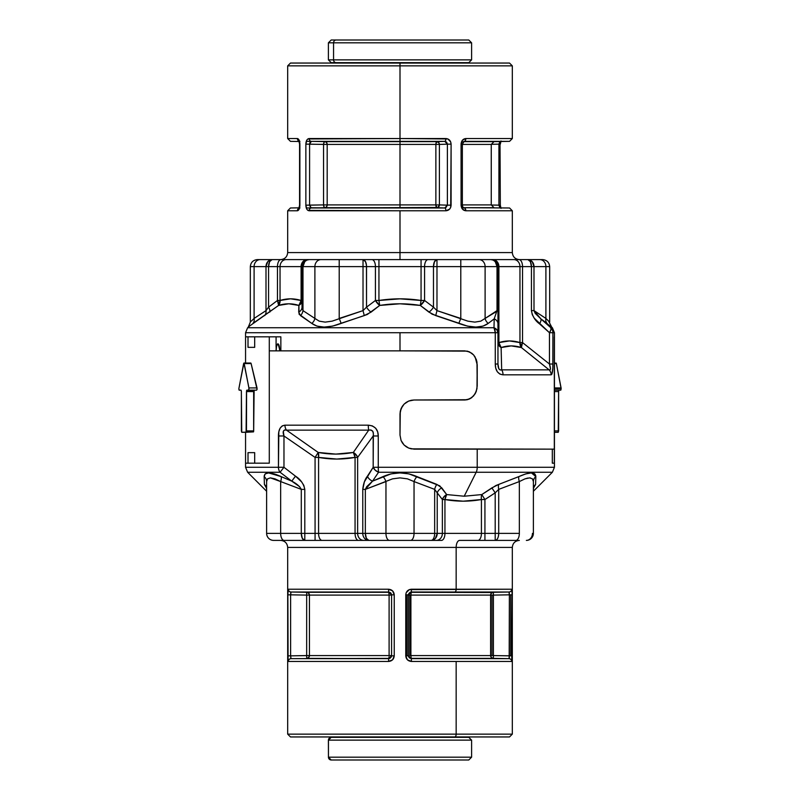 <?xml version="1.0" encoding="UTF-8"?>
<svg xmlns="http://www.w3.org/2000/svg" width="800" height="800" viewBox="0 0 800 800"><rect width="100%" height="100%" fill="white"/><g stroke="black" fill="none" stroke-linecap="round" stroke-linejoin="round"><path stroke-width="1.2" d="M280.66 259.6C284.91 259.17 287.25 256.83 287.68 252.58L400 252.58L400 259.6L490.94 259.6L378.94 259.6L400 259.6L400 252.58L287.68 252.58L512.32 252.58L512.32 210.78L465.83 210.78L462.51 209.17L461.07 205.17L461.07 144.15L462.5 140.16L465.83 138.54L512.32 138.54L465.83 138.54A2.81 1.65 90 0 1 464.21 141.35L509.55 141.35L464.21 141.35A2.81 1.65 -90 0 0 465.83 138.54C462.97 138.87 461.38 140.74 461.07 144.15L462.35 144.15L461.07 144.15L461.07 205.17C461.38 208.59 462.96 210.45 465.83 210.78L512.31 210.78L509.56 207.98L463.46 207.7L494.01 207.7L491.26 204.9L491.26 144.43L462.35 144.43L491.25 144.43L494.02 141.62L509.56 141.35L512.32 138.54L512.32 65.86L400 65.86L512.32 65.86L400 65.86L400 138.54L309.13 138.54A2.81 2.27 90 0 0 311.36 141.35L400 141.35L400 138.54L447.88 138.96L450.69 141.97L451.1 144.15L450.7 207.35L449.56 209.17L445.9 210.78L400 210.78L400 252.58L400 210.78L307.86 210.37L306.8 209.17L305.86 205.17L305.86 144.15L306.8 140.16L307.86 138.96L400 138.54L400 65.86L287.68 65.86L287.68 138.54L297.4 138.54L299.11 140.15L299.88 144.15L299.68 207.35L299.11 209.17L297.4 210.78L287.68 210.78L297.4 210.78A2.81 2.57 -90 0 1 298.95 208.2M287.68 65.86L290.49 63.05L509.51 63.05L400 63.05L400 65.86L287.68 65.86L400 65.86L400 63.05L509.51 63.05L512.32 65.86M306.28 141.35L444.77 141.35L400 141.35L400 144.43L327.19 144.43A2.81 2.24 90 0 0 324.99 141.62A2.81 1.38 -88.9 0 0 323.56 144.43L324 142.45L324.99 141.62L400 141.62L311.36 141.35L324.99 141.62L326.54 142.46L327.19 144.43L305.86 144.15L305.86 205.17L323.56 204.9A2.81 1.38 -91.1 0 0 324.99 207.7L324 206.88L323.56 204.9L327.19 204.9L323.56 204.9L323.56 144.43L309.59 144.15L309.59 205.17L323.56 204.9L323.56 144.43L327.19 144.43L327.19 204.9L326.54 206.86L324.99 207.7L311.36 207.98L444.77 207.98L436.95 207.7L435.87 204.9A2.81 1.1 -90 0 0 436.95 207.7L400 207.7L400 204.9L435.87 204.9L435.87 144.43L400 144.43L400 141.62L436.95 141.62A2.81 1.1 -90 0 0 435.87 144.43L327.19 144.43L327.19 204.9L400 204.9L400 144.43L400 204.9L435.87 204.9L435.87 144.43L439.4 144.43L439.4 204.9L447.39 205.17L447.39 144.15L439.4 144.43L439.4 204.9L435.87 204.9L439.4 204.9L437.88 207.49L306.28 207.98M400 298.83L378.94 300.47L378.94 266.62L421.06 266.62L421.06 300.47L400 298.83M552.38 327.75L540.85 318.86L550.86 327.75L552.38 327.75L554.44 332.71L552.9 332.71L552.82 368.14L551.93 374.11L551.15 374.83L503.04 374.83L499.95 374.12L497.32 371.78L495.74 368.14L495.27 364.02L495.27 332.71L400 332.71L400 350.86L467.22 351.13L471.74 353.22L473.62 354.96L476.29 359.51L477.22 364.9L476.98 388.7L475.16 393.76L471.75 397.63L467.23 399.73L464.74 400L414.04 400L408.68 401.06L404.12 404.1L402.38 406.22L400.27 411.29L400 435.1L401.07 440.48L404.11 445.03L408.66 448.07L414.04 449.14L554.32 449.14L554.44 336.82L554.44 463.18L552.31 463.18L552.31 449.14L477.22 449.14L477.22 467.29L378.27 467.29A7.02 0.99 90 0 0 378.56 472.25L476.19 472.25A7.02 3.51 -90 0 0 477.22 467.29L554.44 467.29L477.22 467.29L477.22 449.14L414.04 449.14L408.66 448.07L404.11 445.03L401.07 440.48L400 435.1L400 414.04L400 435.1L401.08 440.49L400 435.1L400 414.04L401.08 408.65L404.12 404.1L408.68 401.06L414.04 400L467.22 399.73L469.58 398.94L464.74 400L469.58 398.94L471.74 397.65L475.15 393.78L476.29 391.35L473.63 395.89L469.59 398.93L473.62 395.9L476.29 391.35L477.22 385.96L476.98 362.16L476.29 359.52L477.22 364.9L477.22 385.96L476.29 391.34L477.22 385.96L477.22 364.9L475.16 357.1L473.63 354.97L469.59 351.93L473.62 354.96L476.29 359.51L473.63 354.97L469.59 351.93L467.23 351.13L400 350.86L400 332.71L245.56 332.71L245.56 336.82L280.85 336.82L280.85 350.86L400 350.86L280.85 350.86L280.85 336.82L245.56 336.82L245.56 363.03M443.13 210.78L445.9 210.78A2.81 1.15 -90 0 0 444.77 207.98L310.65 207.77L309.59 205.17L309.59 144.15L310.07 142.16L311.36 141.35A2.81 2.27 -90 0 1 309.13 138.54C307.11 138.87 306.02 140.74 305.86 144.15L309.59 144.15L311.36 141.35M283.89 259.6L307.18 259.6A7.02 6.08 90 0 0 301.1 266.62L301.1 300.47L290.57 298.81L280.04 300.47L280.04 266.62L302.04 266.62L302.04 307.16L302.98 310.62L314.89 318.43L314.89 266.62L302.98 266.62L302.98 310.62L302.98 266.62L314.89 266.62L314.89 318.43L319.22 321.15L325.19 322.12L332.15 321.14L363.02 310.62L363.02 266.62L339.21 266.62L339.21 318.43L339.21 266.62L314.89 266.62L339.21 266.62L339.21 259.6L378.94 259.6L320.97 259.6L339.21 259.6L339.21 266.62L363.02 266.62L363.02 259.6L363.02 266.62L375.43 266.62L375.43 300.47L366.53 307.16L366.46 265.25L365.5 261.66L363.02 259.6A7.02 3.51 90 0 1 366.53 266.62L363.02 266.62L363.02 310.62L364.28 315.59L332.54 326.12L324.16 327.09L317 326.12L311.77 323.4L299.08 314.19L298.88 305.43L288.79 303.78L278.6 305.43L249.76 325.92M308.58 259.6L320.97 259.6A7.02 6.08 90 0 0 314.89 266.62A7.02 6.08 -90 0 1 320.97 259.6L309.06 259.6A7.02 6.08 90 0 0 302.98 266.62L304.76 261.66L306.74 260.14L309.06 259.6A7.02 7.02 0 0 0 302.04 266.62L302.98 266.62L302.04 266.62A7.02 7.02 0 0 1 309.06 259.6L286.12 259.6A7.02 6.08 90 0 0 280.04 266.62L301.1 266.62A7.02 6.08 -90 0 1 307.18 259.6M289.75 259.6L284.73 259.6M251.34 321.14L254.1 318.43L254.1 266.62L266 266.62A7.02 6.08 -90 0 1 272.08 259.6L269.75 260.14L267.78 261.66L266 266.62L254.1 266.62L254.1 318.43L266 310.62L266 266.62L268.57 266.62L269.6 261.66L272.08 259.6L257.35 259.6L280.98 259.6A7.02 3.51 90 0 0 277.47 266.62L277.47 300.47L268.57 307.16L268.57 266.62L280.04 266.62A7.02 6.08 -90 0 1 286.12 259.6L272.08 259.6A7.02 3.51 90 0 0 268.57 266.62L277.47 266.62A7.02 3.51 -90 0 1 280.98 259.6M515.27 259.6L510.25 259.6M245.67 332.71L495.27 332.71L495.27 364.02L497.96 364.02L497.96 266.62L519.96 266.62L519.96 342.59L509.43 340.93L498.9 342.59L498.9 266.62A7.02 6.08 -90 0 0 492.82 259.6L516.11 259.6M339.21 318.43L341.18 323.4L339.21 318.43L363.02 310.62L366.53 307.16L366.53 266.62L433.47 266.62L433.47 307.16L424.57 300.47L424.57 266.62L485.11 266.62L460.79 266.62L460.79 318.43L460.79 266.62L436.98 266.62L436.98 310.62L467.88 321.15L474.86 322.12L480.8 321.14L485.11 318.43L485.11 266.62L497.02 266.62L485.11 266.62L485.11 318.43L497.02 310.62L497.02 266.62L531.43 266.62L531.43 310.62L532.28 314.65L534.24 318.17L549.46 332.71L549.46 364.02L522.53 342.59L522.53 266.62A7.02 3.51 -90 0 0 519.02 259.6L541.93 259.6M411.26 448.86L554.32 449.14L554.32 336.82L554.32 463.18M533.97 265.92L534 310.62L545.9 318.43L545.9 266.62L534 266.62L545.9 266.62L545.9 318.43L548.66 321.15L545.9 318.43C550.84 323.29 550.84 323.29 545.9 318.43A7.02 5.65 -51.5 0 0 547.05 323.4A7.02 5.65 128.5 0 1 545.9 318.43L534 310.62L534 266.62L532.22 261.66L528.23 259.61M531.16 263.94L530.4 261.66L531.43 266.62L534 266.62A7.02 6.08 90 0 0 527.92 259.6L492.82 259.6A7.02 6.08 90 0 1 498.9 266.62L498.9 342.59C505.92 340.41 512.94 340.41 519.96 342.59L519.96 266.62A7.02 6.08 -90 0 0 513.88 259.6A7.02 6.08 90 0 1 519.96 266.62L531.43 266.62A7.02 3.51 -90 0 0 527.92 259.6L539.83 259.6A7.02 6.08 90 0 1 545.9 266.62A7.02 6.08 -90 0 0 539.83 259.6L542.65 259.6C546.89 260.04 549.23 262.38 549.67 266.62L545.9 266.62L549.67 266.62L549.67 322.12L549.11 321.59M548.66 321.14L551.67 327.05M249.52 326.12L247.62 327.75L494 327.75L494.2 318.86L488.23 323.4L483.02 326.12L475.89 327.09L467.5 326.12L432.11 314.19L420.29 305.43L400 303.78L379.71 305.43L367.3 314.49L341.18 323.4C328.33 328.27 318.52 328.27 311.77 323.4L300.43 315.59L298.7 312.12L298.88 305.43C292.19 303.26 285.43 303.26 278.6 305.43L252.95 323.4A7.02 5.65 51.5 0 0 254.1 318.43L253.98 318.54M253.6 318.92L253.02 319.5M254.1 266.62L250.33 266.62L254.1 266.62A7.02 6.08 -90 0 1 260.17 259.6A7.02 6.08 90 0 0 254.1 266.62M276.24 347.94L277.01 344.72L278.13 343.9L279.68 349.69A7.02 1.82 90 0 0 277.89 343.84A7.02 1.82 90 0 1 279.71 350.86L279.18 345.9L277.89 343.84L276.61 345.9L276.08 350.86A7.02 1.82 90 0 1 277.89 343.84L277.89 343.84A7.02 1.82 90 0 0 276.24 347.94L276.11 348.53M464.74 350.86L469.58 351.93L464.74 350.86L269.29 350.86L269.29 463.18L245.56 463.18L248.01 463.18L248.01 452.65L254.68 452.65L254.68 463.18L269.29 463.18L269.29 336.82L254.68 336.82L254.68 347.35L248.01 347.35L254.68 347.35L254.68 336.82L269.29 336.82L269.29 463.18L269.29 350.86L464.74 350.86M519.02 259.6A7.02 3.51 90 0 1 522.53 266.62L522.53 342.59L519.96 342.59A7.02 6.01 -72.7 0 0 521.4 347.55C514.57 345.38 507.81 345.38 501.12 347.55L498.8 345.41L497.96 342.59A7.02 5.94 180 0 0 501.12 347.55A7.02 6.01 72.7 0 1 498.9 342.59L497.96 342.59L498.9 342.59L501.12 347.55L501.67 369.86L549.13 369.86L521.4 347.55L511.21 345.9L501.12 347.55L501.67 369.86L500.22 370.02L498.79 368.65L497.96 364.02L497.96 266.62A7.02 7.02 0 0 0 490.94 259.6L493.26 260.14L495.24 261.66L497.02 266.62A7.02 6.08 -90 0 0 490.94 259.6A7.02 7.02 0 0 1 497.96 266.62L497.02 266.62L497.02 310.62L494.2 318.86L488.23 323.4C481.53 328.27 471.73 328.27 458.82 323.4L435.72 315.59L428.91 312.12L420.29 305.43C406.76 303.26 393.24 303.26 379.71 305.43L371.09 312.12L364.28 315.59L363.02 310.62L366.53 307.16A7.02 2.91 -127.8 0 0 371.09 312.12A7.02 2.91 52.2 0 1 366.53 307.16L375.43 300.47A7.02 2.97 -126 0 0 379.71 305.43L375.43 300.47L375.43 266.62A7.02 3.51 -90 0 0 371.92 259.6A7.02 3.51 90 0 1 375.43 266.62L378.94 266.62L378.94 259.6L378.94 300.47L375.43 300.47L378.94 300.47L379.71 305.43L378.94 300.47C392.98 298.29 407.02 298.29 421.06 300.47L420.29 305.43L421.06 300.47L421.06 259.6L421.06 266.62L424.57 266.62A7.02 3.51 -90 0 1 428.08 259.6A7.02 3.51 90 0 0 424.57 266.62L424.57 300.47L421.06 300.47L424.57 300.47L420.29 305.43A7.02 2.97 126 0 0 424.57 300.47L433.47 307.16A7.02 2.91 -52.2 0 1 428.91 312.12A7.02 2.91 127.8 0 0 433.47 307.16L436.98 310.62L436.98 259.6L434.5 261.66L433.47 266.62A7.02 3.51 -90 0 1 436.98 259.6L436.98 266.62L433.47 266.62L433.47 307.16L436.98 310.62L435.72 315.59L436.98 310.62L460.79 318.43L458.82 323.4L460.79 318.43M311.77 323.4A7.02 5.65 128.5 0 0 314.89 318.43A7.02 5.65 -51.5 0 1 311.77 323.4M252.95 323.4A7.02 5.65 -128.5 0 0 254.1 318.43C249.16 323.29 249.16 323.29 254.1 318.43C249.16 323.29 249.16 323.29 254.1 318.43L266 310.62A7.02 5.89 -117 0 1 264.71 315.59A7.02 5.89 63 0 0 266 310.62L268.57 307.16A7.02 2.91 -127.8 0 1 269.79 312.12A7.02 2.91 52.2 0 0 268.57 307.16L268.57 266.62L266 266.62L266 310.62L268.57 307.16L277.47 300.47A7.02 2.97 -126 0 1 278.6 305.43L277.47 300.47L280.04 300.47L278.6 305.43A7.02 6.01 72.7 0 0 280.04 300.47L277.47 300.47L277.47 266.62L280.04 266.62L280.04 300.47C287.06 298.29 294.08 298.29 301.1 300.47A7.02 6.01 -72.7 0 1 298.88 305.43L301.1 300.47L302.04 300.47L301.2 303.29L298.88 305.43A7.02 5.94 180 0 0 302.04 300.47L301.1 300.47L301.1 266.62L302.04 266.62L302.04 307.16L302.98 310.62L314.89 318.43M300.43 315.59A7.02 5.89 117 0 0 302.98 310.62A7.02 5.89 -63 0 1 300.43 315.59M298.7 312.12A7.02 5.83 180 0 0 302.04 307.16A7.02 5.83 0 0 1 298.7 312.12M460.79 266.62L460.79 259.6L460.79 266.62M485.11 266.62A7.02 6.08 -90 0 0 479.03 259.6A7.02 6.08 90 0 1 485.11 266.62M485.11 318.43A7.02 5.65 -128.5 0 0 488.23 323.4A7.02 5.65 51.5 0 1 485.11 318.43L497.96 310.62L497.02 310.62L494.2 318.86A7.02 5.6 0 0 1 497.96 323.83A7.02 5.6 180 0 0 494.2 318.86L494 327.75A7.02 5.52 0 0 1 497.96 332.71L496.89 329.78L494 327.75L247.7 327.75M269.6 261.66L268.84 263.94M266 266.62L266.03 265.92M492.82 259.6L490.94 259.6M495.27 332.71A7.02 4.33 -90 0 0 494 327.75L495.27 332.71L497.96 332.71L495.27 332.71M495.27 364.02C495.39 370.58 497.98 374.18 503.04 374.83A7.02 4.68 -90 0 0 501.67 369.86C499.25 370.43 498.02 368.48 497.96 364.02L495.27 364.02M519.96 342.59L522.53 342.59L521.4 347.55L519.96 342.59M527.92 259.6L530.4 261.66M501.67 369.86A7.02 4.68 90 0 1 503.04 374.83L551.15 374.83A7.02 6.87 -90 0 0 549.13 369.86L501.67 369.86M522.53 342.59L549.46 364.02L550.45 368.66L550.07 370.02L549.13 369.86L521.4 347.55A7.02 2.97 126 0 1 522.53 342.59M534 266.62L531.43 266.62L531.43 310.62L534 310.62L531.43 310.62C532.43 316.26 535.12 320.66 539.49 323.83A7.02 2.8 -48.9 0 0 540.85 318.86L535.18 313.34L534 310.62L540.85 318.86A7.02 2.8 131.1 0 1 539.49 323.83L549.46 332.71L549.46 364.02C550.86 368.48 550.76 370.43 549.13 369.86A7.02 6.87 90 0 1 551.15 374.83C552.38 374.19 552.97 370.58 552.9 364.02L549.46 364.02L552.9 364.02L552.9 332.71L549.46 332.71A7.02 2.76 -47.7 0 0 550.86 327.75L540.85 318.86L547.05 323.4M552.9 332.71A7.02 6.95 -90 0 0 550.86 327.75L550.92 329.78L549.46 332.71L552.9 332.71A7.02 6.95 90 0 0 550.86 327.75M287.68 252.58L287.68 210.78L290.44 207.98L299.15 207.82M299.09 141.35L298.02 141.35M462.35 204.9L491.26 204.9L462.35 204.9M491.26 205.02L498.93 205.17L498.93 144.15L491.26 144.31L498.93 144.15L498.93 205.17L499.99 207.98L498.93 205.17L500.33 205.17L491.26 205.02M464.21 207.98L463.39 207.77L464.21 207.98A2.81 1.65 90 0 1 465.83 210.78A2.81 1.65 -90 0 0 464.21 207.98L461.72 207.98M463.46 141.62L494.02 141.62L463.46 141.62M335.85 207.97L336.61 207.77M287.69 210.78L297.4 210.78C298.87 210.46 299.7 208.59 299.88 205.17L299.88 144.15C299.7 140.74 298.87 138.87 297.4 138.54A2.81 2.57 90 0 0 299 141.14A2.81 2.57 -90 0 1 297.4 138.54L287.69 138.54L290.44 141.35L299.15 141.5M299 208.18A2.81 2.57 90 0 0 297.4 210.78M354.21 207.77L355.23 207.98M499.99 141.35L498.93 144.15L500.33 144.15L498.93 144.15L499.99 141.35M501.02 208.36L500.33 205.17L500.02 144.15M462.66 142.16L464.21 141.35L462.35 144.15L462.35 205.17L461.07 205.17L462.35 205.17C462.91 207.41 463.51 208.35 464.15 207.97M400 207.7L324.99 207.7A2.81 2.24 90 0 0 327.19 204.9L400 204.9L400 207.7M436.53 141.85L438.67 142.45L439.4 144.43L435.87 144.43L436.53 141.85M311.36 207.98A2.81 2.27 90 0 0 309.13 210.78A2.81 2.27 -90 0 1 311.36 207.98L309.59 205.17L305.86 205.17C306.02 208.59 307.11 210.46 309.13 210.78L445.9 210.78C449.07 210.46 450.8 208.59 451.1 205.17L447.39 205.17L445.78 207.77M436.95 141.62L444.77 141.35L446.64 142.16L447.39 144.15L439.4 144.43A2.81 2.43 88 0 0 436.95 141.62M400 138.54L400 141.35L444.77 141.35A2.81 1.15 -90 0 0 445.9 138.54L400 138.54M439.4 204.9L447.39 205.17L444.77 207.98L436.95 207.7A2.81 2.43 92 0 0 439.4 204.9M444.79 207.98L444.77 207.98A2.81 1.15 90 0 1 445.9 210.78M445.9 138.54A2.81 1.15 90 0 1 444.77 141.35L447.39 144.15L451.1 144.15C450.8 140.74 449.07 138.87 445.9 138.54M451.1 205.17L451.1 144.15L447.39 144.15L447.39 205.17L451.1 205.17M400 63.05L290.49 63.05L400 63.05M400 252.58L512.32 252.58L400 252.58M532.47 478.86L533.38 481.57L533.38 533.38L533.38 481.57L532.47 478.85L529.6 477.88L525 478.86L519.34 481.57L519.34 533.38L519.34 481.57L498.71 489.38L498.71 533.38L519.34 533.38A7.02 3.51 90 0 1 515.83 540.4L459.67 540.4A7.02 3.51 -90 0 0 456.16 547.42L343.84 547.42M519.34 540.4C515.09 540.83 512.75 543.17 512.32 547.42L456.16 547.42L456.16 589.22L411.51 589.22L411.23 592.02L454.78 592.02A2.81 1.4 -90 0 0 456.16 589.22L456.16 547.42L512.32 547.42L512.32 734.14L456.16 734.14A2.81 1.4 90 0 1 454.75 736.95L509.51 736.95L512.32 734.14L456.16 734.14L456.16 661.46L456.16 734.14L343.84 734.14M411.2 592.02L454.78 592.02L411.23 592.02L411.51 589.22C408.02 589.54 406.11 591.41 405.76 594.83L405.76 655.85L407.02 655.85L407.02 594.83L405.76 594.83L406.21 592.65L409.33 589.63L511.73 589.22L512.17 594.83L511.73 661.46L411.51 661.46L407.47 659.84L405.76 655.85L405.76 594.83L408.42 594.83L408.42 655.85L405.76 655.85C406.1 659.26 408.02 661.13 411.51 661.46L511.73 661.46L512.17 594.83L509.37 594.83L509.37 655.85L510.77 655.85L510.77 594.83L510.77 655.85L512.17 655.85L491.99 655.57L491.99 595.1L493.39 595.1L493.39 655.57L493.39 595.1L509.37 594.83L509.18 658.44M511.93 589.63L511.73 589.22A2.81 2.79 90 0 1 508.98 592.02L509.37 594.83L493.39 595.1L493.34 592.3A2.81 2.79 -90 0 0 490.61 595.1L491.4 593.14L493.34 592.3L508.98 592.02L447.01 592.3L508.98 592.02L493.34 592.3L493.39 595.1L408.42 595.1L410.9 595.1L410.9 655.57L409.83 655.57L409.83 595.1L409.83 655.57L490.61 655.57L490.61 595.1L410.9 595.1L410.9 655.57L490.61 655.57L490.61 595.1L491.99 595.1L491.99 655.57L490.61 655.57L493.39 655.57L493.34 658.38L508.98 658.65L411.23 658.38L508.98 658.65L493.34 658.38L491.4 657.54L490.61 655.57A2.81 2.79 -90 0 0 493.34 658.38L411.23 658.38L410.9 655.57L411.23 658.38L409.24 657.55L408.42 655.57A2.81 2.81 180 0 0 411.23 658.38L409.25 657.84M391.58 655.57L389.1 655.57L391.58 655.57L390.76 657.55L388.77 658.38L291.04 658.65L388.77 658.65L306.7 658.38A2.81 2.79 90 0 0 309.44 655.57L389.1 655.57L389.1 595.1L309.44 595.1L309.44 655.57L389.1 655.57L389.1 595.1L391.58 595.1L389.1 595.1L388.77 592.02L291.04 592.02L388.77 592.3L390.76 593.12L391.58 595.1A2.81 2.81 -0 0 0 388.77 592.3L390.75 592.83M339.63 459.03L338.83 459.03L339.63 459.03M334.81 459.03L334.01 459.03L334.81 459.03M519.34 481.57A7.02 3.26 65.4 0 1 518.86 476.6A7.02 3.26 -114.6 0 0 519.34 481.57L498.71 489.38L495.2 492.84L495.2 540.4C497.34 539.98 498.51 537.64 498.71 533.38A7.02 3.51 90 0 1 495.2 540.4L515.83 540.4A7.02 3.51 -90 0 0 519.34 533.38L484.93 533.38L484.93 499.53L495.2 492.84L495.2 533.38L444.94 533.38L444.94 499.53L463.18 501.19L481.42 499.53L481.42 533.38L442.37 533.38L442.37 499.53L437.23 492.84L442.37 499.53L442.37 533.38L437.23 533.38L437.23 492.84A7.02 5.05 143.3 0 1 441.79 487.88L446.67 494.57L464.21 496.22L476.19 472.25L378.56 472.25L372.55 481.14L391.01 473.88L399.97 472.91L408.95 473.88L439.73 485.81L446.67 494.57L464.21 496.22L481.8 494.57L495.93 485.51L525.69 473.93M491.4 657.54L493.34 658.38L493.39 655.57L509.37 655.85L508.98 658.65A2.81 2.79 90 0 1 511.73 661.46L512.07 659.84M315.62 540.4L327.35 540.4M438.52 540.4L273.64 540.4A7.02 7.02 0 0 1 266.62 533.38L266.62 481.57L266.62 533.38L301.29 533.38L301.29 489.38L280.66 481.57L280.66 533.38L280.66 481.57L274.98 478.85L280.66 481.57A7.02 3.26 114.6 0 0 281.14 476.6L291.75 481.14L280.07 472.25L247.62 472.25L266.62 491.26L247.62 472.25L245.56 467.29L278.45 467.29L278.82 431.86L280.08 428.23L282.26 425.89L284.96 425.17L368.29 425.17L372.31 425.88L375.68 428.22L377.68 431.86L378.27 435.98L378.27 467.29L477.22 467.29A7.02 3.51 90 0 1 476.19 472.25L464.21 496.22L481.8 494.57L491.87 487.88L498.73 484.41L518.86 476.6C529.83 471.73 535.49 471.73 535.84 476.6L535.6 484.41L533.66 487.88A7.02 5.05 36.7 0 0 533.55 487.97A7.02 5.05 -143.3 0 1 533.66 487.88L535.6 484.41A7.02 6.8 0 0 0 533.38 489.38A7.02 6.8 180 0 1 535.6 484.41L535.84 476.6A7.02 6.52 0 0 0 533.38 481.57A7.02 6.52 180 0 1 535.84 476.6L531.44 472.91M304.8 539.86L304.8 489.38L303.81 485.35L301.55 481.83L295.49 476.17L283.97 467.29L283.97 435.98L315.07 457.41L315.07 533.38L301.29 533.38L302.31 538.34L304.8 540.4A7.02 3.51 -90 0 1 301.29 533.38L280.66 533.38A7.02 3.51 90 0 0 284.17 540.4A7.02 3.51 -90 0 1 280.66 533.38L266.62 533.38A7.02 7.02 0 0 0 273.64 540.4L369.11 540.4M280.66 540.4L280.66 540.4C284.91 540.83 287.25 543.17 287.68 547.42L456.16 547.42A7.02 3.51 90 0 1 459.67 540.4L495.2 540.4L495.2 533.38L498.71 533.38L498.71 489.38A7.02 3.4 73.6 0 1 498.73 484.41A7.02 3.4 -106.4 0 0 498.71 489.38L495.2 492.84L491.87 487.88L495.2 492.84L484.93 499.53L481.8 494.57L484.93 499.53L484.93 540.4L484.93 533.38L481.42 533.38A7.02 3.51 90 0 1 477.91 540.4A7.02 3.51 -90 0 0 481.42 533.38L481.42 499.53L484.93 499.53L481.42 499.53A7.02 3.47 79.8 0 1 481.8 494.57A7.02 3.47 -100.2 0 0 481.42 499.53C469.26 501.71 457.1 501.71 444.94 499.53A7.02 3.47 100.2 0 1 446.67 494.57L444.94 499.53L444.94 533.38A7.02 3.51 90 0 1 441.43 540.4A7.02 3.51 -90 0 0 444.94 533.38L442.37 533.38A7.02 6.08 90 0 1 436.29 540.4L441.43 540.4M472.65 540.4L484.38 540.4M288.09 661.04L287.86 592.86M287.68 547.42L287.68 734.14L456.16 734.14A2.81 1.4 -90 0 1 454.75 736.95L290.72 736.95M287.87 592.65L288.3 589.22L388.49 589.22L392.53 590.83L394.24 594.83L394.24 655.85L392.53 659.84L388.49 661.46L288.3 661.46L388.49 661.46C391.98 661.13 393.89 659.26 394.24 655.85L394.24 594.83L391.58 594.83L391.56 656.16M509.28 736.95L345.25 736.95M411.3 400.27L414.04 400L408.66 401.07L411.3 400.27M406.24 402.37L408.66 401.07L404.11 404.11L406.24 402.37M402.36 406.24L404.11 404.11L401.07 408.66L402.36 406.24M400.27 411.3L401.07 408.66L400 414.04L400.27 411.3M402.38 442.92L401.08 440.49L404.12 445.04L402.38 442.92M406.26 446.78L404.12 445.04L408.68 448.07L406.26 446.78M411.31 448.87L408.68 448.07L414.04 449.14L552.31 449.14L552.31 463.18L554.42 463.18M358.57 540.4L363.71 540.4A7.02 6.08 -90 0 1 357.63 533.38L355.06 533.38A7.02 3.51 90 0 0 358.57 540.4A7.02 3.51 -90 0 1 355.06 533.38L355.06 457.41C342.9 459.59 330.74 459.59 318.58 457.41A7.02 3.47 100.2 0 0 318.2 452.45L318.58 457.41L315.07 457.41L318.58 457.41L318.58 533.38A7.02 3.51 90 0 0 322.09 540.4A7.02 3.51 -90 0 1 318.58 533.38L315.07 533.38L315.07 540.4L315.07 457.41L318.2 452.45C329.95 454.62 341.66 454.62 353.33 452.45L368.71 430.14L286.49 430.14L318.2 452.45L335.79 454.1L353.33 452.45L368.71 430.14L370.92 429.98L372.79 431.35L373.36 433.66L373.18 467.29L364.39 481.84L362.77 489.38L362.77 533.38L357.63 533.38L357.63 457.41L373.18 435.98L357.63 457.41L357.63 533.38L318.58 533.38L318.58 457.41L336.82 459.07L355.06 457.41L355.06 533.38L304.8 533.38L304.8 540.26M434.66 533.38L434.66 489.38L414.04 481.57L414.04 533.38L434.66 533.38A7.02 3.51 90 0 1 431.15 540.4L436.29 540.4A7.02 6.08 -90 0 0 442.37 533.38L437.23 533.38A7.02 6.08 90 0 1 431.15 540.4L433.48 539.86L435.45 538.34L437.23 533.38L434.66 533.38L437.23 533.38L437.23 492.84L434.66 489.38L434.66 533.38L414.04 533.38L414.04 481.57L407.45 478.85L399.97 477.88L392.52 478.86L365.34 489.38L365.34 533.38L385.96 533.38L385.96 481.57L385.96 533.38L414.04 533.38A7.02 3.51 90 0 1 410.53 540.4L431.15 540.4A7.02 3.51 -90 0 0 434.66 533.38M529.63 477.88L530.52 477.94M525.01 478.86L527.91 478.04M270.4 477.88L275 478.86L270.37 477.88L267.52 478.86L266.62 481.57A7.02 6.52 0 0 0 264.16 476.6L265.19 473.88L268.59 472.91L274.14 473.88L281.14 476.6A7.02 3.26 -65.4 0 1 280.66 481.57L270.44 477.88M554.44 332.71L554.44 467.29L552.38 472.25L533.38 491.26L552.38 472.25L476.19 472.25L552.37 472.25M525.83 473.88L531.35 472.91M531.38 472.91L534.8 473.88L535.84 476.6M276.7 474.73L274.46 473.97M266.47 488.06L264.4 484.41L264.16 476.6A7.02 6.52 180 0 1 266.62 481.57M245.58 463.18L269.29 463.18L254.68 463.18L254.68 452.65L248.01 452.65L248.01 463.18L245.68 463.18M271.68 540.12L272.48 540.3L271.68 540.12M268.68 538.34L269.69 539.18L268.68 538.34M266.86 535.19L267.47 536.72L266.86 535.19M281.06 476.57L268.62 472.91M266.34 487.88A7.02 5.05 143.3 0 1 266.45 487.97A7.02 5.05 -36.7 0 0 266.34 487.88L264.4 484.41A7.02 6.8 -0 0 1 266.38 487.59A7.02 6.8 180 0 0 264.4 484.41A7.02 6.8 180 0 1 266.62 489.38L266.62 489.38A7.02 6.8 0 0 0 264.4 484.41L264.16 476.6C264.48 471.73 270.14 471.73 281.14 476.6L291.75 481.14L299.58 486.66L301.29 489.38L301.29 533.38L304.8 533.38L304.8 489.38L301.29 489.38L280.66 481.57M532.44 533.38A7.02 6.08 -90 0 1 526.36 540.4A7.02 7.02 0 0 0 533.38 533.38A7.02 7.02 0 0 1 526.36 540.4L527.21 540.34M528.32 540.12L527.52 540.3L528.32 540.12M529.04 539.86L530.31 539.18M533.14 535.19L532.53 536.72L533.14 535.19M442.37 499.53L444.94 499.53L442.37 499.53L443.99 496.71L446.67 494.57A7.02 5.15 -38.5 0 0 442.37 499.53M291.75 481.14C296.51 483.54 299.69 486.28 301.29 489.38L304.8 489.38C303.63 483.74 300.53 479.34 295.49 476.17L291.75 481.14L295.49 476.17L283.97 467.29L280.07 472.25L291.75 481.14M247.83 472.25L280.07 472.25A7.02 5.53 -90 0 1 278.45 467.29L246 467.29M436.87 484.41L441.79 487.88A7.02 5.05 -36.7 0 0 437.23 492.84L434.66 489.38A7.02 3.4 106.4 0 1 436.87 484.41A7.02 3.4 -73.6 0 0 434.66 489.38L414.04 481.57A7.02 3.26 114.6 0 1 416.98 476.6L436.87 484.41M410.53 540.4A7.02 3.51 -90 0 0 414.04 533.38L385.96 533.38A7.02 3.51 90 0 0 389.47 540.4L410.53 540.4M283.97 467.29L278.45 467.29A7.02 5.53 90 0 0 280.07 472.25L283.97 467.29L283.97 435.98L283.31 431.34L284.58 429.98L286.49 430.14L318.2 452.45L315.07 457.41L283.97 435.98L278.45 435.98L278.45 467.29L283.97 467.29M368.85 540.4L389.47 540.4A7.02 3.51 -90 0 1 385.96 533.38L365.34 533.38A7.02 3.51 90 0 0 368.85 540.4A7.02 6.08 -90 0 1 362.77 533.38L357.63 533.38A7.02 6.08 90 0 0 363.71 540.4L368.85 540.4L366.37 538.34L365.34 533.38L362.77 533.38A7.02 6.08 90 0 0 368.85 540.4M355.06 457.41L357.63 457.41L355.06 457.41L353.33 452.45A7.02 3.47 -100.2 0 1 355.06 457.41M495.2 540.4L495.2 539.86M385.96 481.57L365.34 489.38L366.7 486.66L372.55 481.14L383.02 476.6A7.02 3.26 -114.6 0 1 385.96 481.57A7.02 3.26 65.4 0 0 383.02 476.6C394.31 471.73 405.63 471.73 416.98 476.6A7.02 3.26 -65.4 0 0 414.04 481.57M356.99 455.96L357.63 457.41A7.02 5.15 38.5 0 0 353.33 452.45L356.99 455.96M284.96 425.17C280.61 425.81 278.44 429.42 278.45 435.98L283.97 435.98C282.39 431.52 283.23 429.57 286.49 430.14A7.02 5.23 -90 0 1 284.96 425.17A7.02 5.23 90 0 0 286.49 430.14L368.71 430.14A7.02 1.44 -90 0 1 368.29 425.17L284.96 425.17M362.77 489.38L362.77 533.38L365.34 533.38L365.34 489.38L362.77 489.38L365.34 489.38L372.55 481.14A7.02 4.85 -146.5 0 1 367.42 476.17C364.9 479.34 363.35 483.74 362.77 489.38M378.27 435.98C378.17 429.42 374.84 425.82 368.29 425.17A7.02 1.44 90 0 0 368.71 430.14C372.43 429.57 373.92 431.52 373.18 435.98L378.27 435.98L373.18 435.98L373.18 467.29L367.42 476.17A7.02 4.85 33.5 0 0 372.55 481.14L378.56 472.25A7.02 4.78 -147.6 0 1 373.18 467.29L378.27 467.29L378.27 435.98M378.35 469.98L378.27 467.29L373.18 467.29L375.26 470.22L378.56 472.25L378.35 469.98M391.58 594.83L394.24 594.83C393.9 591.41 391.98 589.55 388.49 589.22L288.3 589.22A2.81 2.79 90 0 0 291.04 592.02L306.7 592.3L308.64 593.14L309.44 595.1L306.67 595.1L306.7 592.3L388.77 592.3L389.1 595.1L309.44 595.1L309.44 655.57L306.67 655.57L306.67 595.1L290.62 594.83L290.62 655.85L306.67 655.57L306.67 595.1L309.44 595.1A2.81 2.79 90 0 0 306.7 592.3L388.77 592.02L391.58 594.83L391.58 655.85L389.83 658.45M389.07 656.83L388.77 658.38L389.07 656.83M388.8 658.65L388.77 658.38A2.81 2.81 180 0 0 391.58 655.59M391.58 655.85L394.24 655.85L391.58 655.85L388.77 658.65L388.49 661.46L388.77 658.65L291.04 658.65L290.62 655.85L309.44 655.57L308.64 657.54L306.7 658.38L306.67 655.57L306.7 658.38L308.64 657.54M388.49 589.22L388.77 592.02L388.49 589.22M291.04 658.65A2.81 2.79 90 0 0 288.3 661.46A2.81 2.79 -90 0 1 291.04 658.65L290.62 655.85L287.84 655.85L288.3 661.46M308.64 593.14L306.7 592.3L306.67 595.1L290.62 594.83L291.04 592.02A2.81 2.79 -90 0 1 288.3 589.22L287.84 594.83L290.62 594.83L291.04 592.02M287.84 594.83L287.84 655.85L290.62 655.85L290.62 594.83L287.84 594.83M511.73 661.46A2.81 2.79 -90 0 0 508.98 658.65L411.23 658.65L408.42 655.85L408.42 594.83L411.23 592.3A2.81 2.81 -0 0 0 408.42 595.1L409.24 593.12L411.23 592.3L410.9 595.1L411.23 592.3L493.35 592.51M509.25 592.48L509.37 594.83L512.17 594.83L511.73 589.22L456.16 589.22A2.81 1.4 90 0 1 454.78 592.02L508.98 592.02A2.81 2.79 -90 0 0 511.73 589.22M411.23 658.65L411.51 661.46L411.23 658.65M410.16 592.23L408.44 594.52M408.42 594.83L407.02 594.83L407.02 655.85L408.42 655.85M490.61 655.57L490.67 656.18M493.36 657.55L493.38 656.58M490.67 594.5L490.61 595.1M509.3 657.84L509.34 657.33M512.11 659.05L512.08 659.75M512.01 660.5L511.94 661M512.01 590.2L512.06 590.75M512.07 590.88L512.14 592.6M306.7 657.55L306.7 658.16M306.7 593.12L306.7 592.51L306.7 593.12M290.69 657.84L290.83 658.44M306.7 658.38L306.69 656.5M290.83 592.23L290.69 592.83M288 660.47L287.95 659.93M287.94 659.79L287.87 658.07M290.62 593.96L290.62 594.81M471.59 757.19L328.45 757.19A2.81 2.81 90 0 0 331.26 760L468.78 760L471.6 757.19L471.6 740.13L328.45 740.13L471.59 740.13L468.79 737.32L331.26 737.32A2.81 2.81 90 0 0 328.45 740.13L328.45 757.19L471.6 757.19M468.74 760L331.26 760A2.81 2.81 -90 0 1 328.45 757.19L328.4 740.13L331.21 737.32M328.4 740.13L328.45 757.19M328.45 740.13A2.81 2.81 -90 0 1 331.26 737.32L468.74 737.32M333.56 42.81A2.81 2.61 -90 0 1 336.16 40L468.79 40L471.6 42.81L328.4 42.81L331.21 40L336.16 40A2.81 2.61 90 0 0 333.56 42.81L333.56 59.87L333.56 42.81L471.03 42.81M336.16 62.68A2.81 2.61 -90 0 1 333.56 59.87L471.6 59.87L468.79 62.68L331.21 62.68L328.4 59.87L333.56 59.87A2.81 2.61 90 0 0 336.16 62.68L468.24 62.68M471.03 59.87L333.56 59.87M468.24 40L336.16 40M554.44 390.17L560.8 390.17L561.16 388.77L554.44 388.77L561.16 388.77L560.8 390.17L554.44 390.17M554.44 363.59L556.37 363.59L561.09 387.93L554.44 387.93L561.09 387.93L561.16 388.77L556.37 363.59L556.08 363.03L556.37 363.59L554.44 363.59M554.44 391.58L558.62 391.58L558.62 430.89L554.44 430.89L558.62 430.89L558.26 432.29L558.62 391.58L554.44 391.58M554.44 432.29L558.26 432.29L554.44 432.29M555.91 363.18L554.44 363.03M558.84 390.28L558.62 391.58L558.98 390.17M254.12 390.17L253.67 430.89L246.47 430.89L246.1 432.29L241.74 432.29L241.38 430.89L241.38 391.58L241.02 390.17L239.2 390.17L238.84 388.77L239.06 390.07L241.02 390.17L241.35 391.04L241.74 432.29L253.54 431.88L246.1 432.29L246.47 391.58L253.67 391.58L253.64 431.42L253.67 430.89L246.47 430.89L246.57 390.58L256.59 390.17L257.07 389.4L256.59 390.17L246.83 390.17L248.65 390.17L249.01 388.64L244.21 363.59L251.12 363.59L257.07 389.4L257.02 387.93L248.94 387.93L243.92 363.03L238.84 388.77L243.63 363.59L243.92 363.03L244.21 363.59L251.12 363.59L257.02 387.93L248.94 387.93L248.65 390.17M248.01 347.35L248.01 336.82L248.01 347.35M243.92 363.03L250.83 363.03L251.12 363.59L250.54 363.59M276.08 347.35L276.08 336.82L276.08 347.35M248.31 390.17L246.83 390.17L246.47 391.58L253.67 391.56M248.28 327.09L250.33 322.12L250.33 266.62C250.77 262.38 253.11 260.04 257.35 259.6M247.62 327.75L245.56 332.71M299.93 141.35L298.88 140.96L299.58 144.15L299.58 205.17L298.88 208.36L299.93 207.98M500.33 144.15L501.02 140.97M512.32 252.58C512.75 256.83 515.09 259.17 519.34 259.6M245.56 432.29L245.56 467.29M266.62 489.38L266.38 487.59M266.65 534L266.78 534.84M267 535.65L267.22 536.21M267.62 536.98L268.33 537.97M269.23 538.83L269.99 539.37M270.57 539.69L271.65 540.11M272.79 540.34L273.64 540.4M533.62 487.59L533.38 489.38M528.37 540.1L529.43 539.69M530.02 539.37L530.77 538.83M531.67 537.97L532.38 536.98M532.78 536.21L533 535.65M533.22 534.84L533.35 534M287.68 734.14L290.49 736.95M328.4 757.19L331.21 760M328.4 42.81L328.4 59.87M471.6 42.81L471.6 59.87"/></g></svg>
